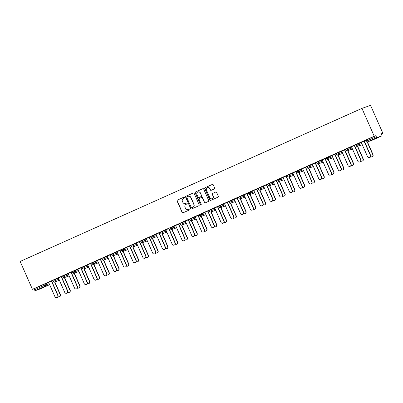 <?xml version="1.0" encoding="UTF-8"?>
<svg xmlns="http://www.w3.org/2000/svg" width="403" height="403" viewBox="0 0 403 403"><rect width="100%" height="100%" fill="white"/><g stroke="black" fill="none" stroke-linecap="round" stroke-linejoin="round"><path stroke-width="0.6" d="M185.531 203.52A2.232 2.156 -109.2 0 1 182.831 202.296L182.408 201.339A2.232 2.156 -109.2 0 1 183.476 198.417L184.322 198.039A0.489 0.474 -109.2 0 0 184.554 197.399A0.489 0.474 -109.2 0 0 183.929 197.148L177.396 200.074A0.695 0.675 -109.2 0 0 177.063 200.986L182.126 212.457A0.695 0.675 -109.2 0 0 183.022 212.819L189.551 209.892A0.489 0.474 -109.2 0 0 189.783 209.258A0.489 0.474 -109.2 0 0 189.158 209.001L188.312 209.379A2.232 2.156 -109.2 0 1 185.445 208.22L185.022 207.268A2.232 2.156 -109.2 0 1 186.09 204.346L186.937 203.968A0.489 0.474 -109.2 0 0 187.168 203.329A0.489 0.474 -109.2 0 0 186.544 203.077L185.697 203.455A2.232 2.156 -109.2 0 0 185.869 203.394L185.531 203.52A2.232 2.156 -109.2 0 0 185.697 203.455A2.232 2.156 -109.2 0 1 185.617 203.49M214.325 188.916A0.695 0.675 -109.2 0 0 214.658 188L213.237 184.786A0.695 0.675 -109.2 0 0 212.341 184.423L205.087 187.672A0.695 0.675 -109.2 0 0 204.754 188.584L209.817 200.054A0.695 0.675 -109.2 0 0 210.714 200.417L217.963 197.168A0.695 0.675 -109.2 0 0 218.3 196.256L216.582 192.367A0.695 0.675 -109.2 0 0 215.686 192.004L212.583 193.395A0.695 0.675 -109.2 0 0 212.25 194.306L213.101 196.236A1.864 1.803 -109.2 0 1 212.069 198.734A1.864 1.803 -109.2 0 1 209.812 197.712L206.482 190.156A1.864 1.803 -109.2 0 1 207.515 187.662A1.864 1.803 -109.2 0 1 209.772 188.685L210.326 189.944A0.695 0.675 -109.2 0 0 211.222 190.307L214.325 188.916M374.231 136.229L32.436 289.309L20.15 261.456L361.944 108.372L374.231 136.229L375.843 135.665L366.136 140.012L366.594 141.055L376.301 136.708L375.843 135.665M194.12 193.344A0.695 0.675 -109.2 0 0 193.223 192.982L185.974 196.231A0.695 0.675 -109.2 0 0 185.637 197.143L190.7 208.618A0.695 0.675 -109.2 0 0 191.596 208.981L198.85 205.732A0.695 0.675 -109.2 0 0 199.183 204.82L194.12 193.344M195.531 191.949L202.785 188.7A0.695 0.675 -109.2 0 1 203.681 189.062L208.739 200.538A0.695 0.675 -109.2 0 1 208.406 201.45L205.303 202.84A0.695 0.675 -109.2 0 1 204.407 202.477L202.356 197.823A0.695 0.675 -109.2 0 0 201.46 197.465L199.399 198.387A0.695 0.675 -109.2 0 0 199.067 199.299L201.203 204.14A0.489 0.474 -109.2 0 1 200.931 204.795A0.489 0.474 -109.2 0 1 200.341 204.528L195.198 192.866A0.695 0.675 -109.2 0 1 195.531 191.949L202.921 188.659M381.298 133.927L382.85 133.232L370.564 105.374L361.944 108.372M49.64 284.679L44.899 286.326L35.197 290.674L40.073 288.976A1.063 0.272 -114.1 0 1 40.078 288.976A1.063 0.272 -114.1 0 1 40.073 288.976L49.645 284.694L40.078 288.976M43.756 284.402L34.048 288.75L34.507 289.787L44.214 285.44L43.756 284.402L48.718 282.584M35.197 290.674A1.063 0.272 -114.1 0 1 34.507 289.787M372.16 140.244A1.063 1.028 70.8 0 1 372.08 140.274A1.063 1.063 0 0 0 372.165 140.239A1.063 0.272 65.9 0 0 372.171 140.239A1.063 0.272 65.9 0 0 372.165 140.239L381.873 135.892L376.986 137.589L367.279 141.937L372.16 140.244L381.868 135.897A1.063 0.272 65.9 0 0 381.873 135.892A1.063 0.272 65.9 0 0 381.696 134.829L381.238 133.791L382.85 133.232M47.262 282.971L52.853 280.468M47.267 282.992L48.627 282.382M51.443 281.123L52.858 280.488M355.683 144.722L361.325 142.571M365.456 140.345L366.136 140.012M32.436 289.309L34.048 288.75M351.466 146.742L355.693 144.828M354.287 145.483L355.703 144.848M336.147 153.472L341.789 151.321M331.931 155.498L336.157 153.578M331.921 155.477L338.263 169.859A1.597 1.541 -109.2 0 0 340.197 170.736A1.597 1.541 -109.2 0 0 341.084 168.6L334.742 154.213L336.162 153.598M316.607 162.223L322.249 160.072M312.39 164.248L316.617 162.333M315.211 162.983L316.627 162.349M297.071 170.973L302.713 168.827M295.661 171.718L302.008 186.1A1.597 1.541 -109.2 0 1 301.122 188.241A1.597 1.541 -109.2 0 1 299.187 187.36L292.845 172.978L291.273 173.683L297.082 171.084M295.671 171.733L297.087 171.099M277.531 179.723L283.173 177.577M273.315 181.748L277.541 179.834M276.136 180.484L277.551 179.854M257.996 188.473L263.638 186.327M253.779 190.498L258.001 188.584M256.595 189.239L258.011 188.604M238.455 197.228L244.097 195.077M234.239 199.248L237.055 197.989M218.92 205.978L224.562 203.827M214.703 207.998L218.925 206.084M217.519 206.739L218.935 206.104M199.379 214.728L205.021 212.577M195.163 216.754L199.389 214.834M195.153 216.733L201.5 231.115A1.597 1.541 -109.2 0 0 203.429 231.992A1.597 1.541 -109.2 0 0 204.316 229.856L197.974 215.469L199.399 214.854M179.844 223.479L185.481 221.328M175.622 225.504L179.849 223.584M178.443 224.239L179.859 223.605M160.303 232.229L165.945 230.083M160.318 232.355L158.903 232.989L165.24 247.356A1.597 1.541 -109.2 0 1 164.353 249.497A1.597 1.541 -109.2 0 1 162.424 248.616L156.077 234.234L154.505 234.939L160.313 232.34M140.763 240.979L146.405 238.833M136.546 243.004L140.773 241.09M139.367 241.74L140.783 241.11M121.227 249.729L126.869 247.583M117.011 251.754L121.238 249.84M119.827 250.495L121.243 249.86M101.687 258.484L107.329 256.333M97.471 260.504L100.292 259.245M82.152 267.234L87.794 265.083M77.935 269.254L82.162 267.34M80.751 267.995L82.167 267.36M62.611 275.984L68.253 273.833M58.395 278.01L62.621 276.09M58.39 277.989L64.732 292.371A1.597 1.541 -109.2 0 0 66.666 293.248A1.597 1.541 -109.2 0 0 67.548 291.112L61.206 276.725L62.631 276.11M52.843 280.357L58.485 278.211M68.162 273.632L70.983 272.368M72.384 271.607L78.021 269.461M91.939 262.983L90.519 263.617L96.856 277.984A1.597 1.541 -109.2 0 1 95.969 280.125A1.597 1.541 -109.2 0 1 94.04 279.244L87.693 264.862L86.121 265.567L91.929 262.968M91.919 262.857L97.561 260.706M107.243 256.132L111.465 254.212M110.059 254.867L111.475 254.233M111.46 254.107L117.102 251.956M126.779 247.382L131.005 245.462M126.769 247.361L133.116 261.743A1.597 1.541 -109.2 0 0 135.05 262.62A1.597 1.541 -109.2 0 0 135.932 260.484L129.59 246.097L131.015 245.482M130.995 245.356L136.637 243.205M146.319 238.626L150.541 236.712M149.135 237.367L150.551 236.732M150.536 236.606L156.178 234.455M165.855 229.876L168.676 228.617M170.071 227.856L175.713 225.705M185.395 221.126L189.622 219.212M188.211 219.867L189.627 219.232M189.612 219.101L195.254 216.955M204.931 212.376L209.157 210.462M207.752 211.112L209.167 210.482M209.147 210.351L214.789 208.205M228.703 201.727L227.287 202.361L233.624 216.728A1.597 1.541 -109.2 0 1 232.738 218.869A1.597 1.541 -109.2 0 1 230.803 217.988L224.461 203.606L222.889 204.311L228.697 201.712M228.687 201.601L234.329 199.455M244.006 194.876L248.233 192.956M246.827 193.611L248.243 192.977M248.223 192.851L253.865 190.7M263.547 186.126L267.773 184.206M263.537 186.105L269.884 200.487A1.597 1.541 -109.2 0 0 271.813 201.364A1.597 1.541 -109.2 0 0 272.7 199.228L266.358 184.841L267.778 184.226M267.763 184.1L273.405 181.949M283.082 177.37L287.309 175.456M285.903 176.111L287.319 175.476M287.304 175.35L292.941 173.199M302.623 168.62L305.439 167.361M306.839 166.6L312.481 164.449M322.163 159.87L326.385 157.956M324.979 158.611L326.395 157.976M326.38 157.845L332.022 155.699M341.699 151.12L345.925 149.206M344.515 149.856L345.935 149.226M345.915 149.095L351.557 146.949M364.045 141.09L370.392 155.472A1.597 1.541 -109.2 0 1 369.506 157.613A1.597 1.541 -109.2 0 1 367.571 156.732L361.229 142.35L359.657 143.055L365.461 140.456M364.055 141.105L365.471 140.471M376.301 136.708A1.063 0.272 65.9 0 0 376.986 137.589M186.66 203.041L185.869 203.394M188.231 209.414A2.232 2.156 -109.2 0 0 188.483 209.323L188.312 209.379M189.274 208.966L188.483 209.323M184.045 197.112L177.572 200.014A0.695 0.675 -109.2 0 0 177.234 200.926L182.297 212.396A0.695 0.675 -109.2 0 0 183.058 212.804M193.364 192.941L186.146 196.17A0.695 0.675 -109.2 0 0 185.813 197.082L190.871 208.558A0.695 0.675 -109.2 0 0 191.632 208.966M187.042 196.82A0.489 0.474 -109.2 0 0 186.811 197.46L191.249 207.53A0.489 0.474 -109.2 0 0 191.878 207.782L192.77 207.384A2.232 2.156 -109.2 0 0 193.838 204.462L190.8 197.581A2.232 2.156 -109.2 0 0 187.934 196.422L187.042 196.82M188.186 196.326A2.232 2.156 -109.2 0 1 190.972 197.52L194.009 204.407A2.232 2.156 -109.2 0 1 192.941 207.323L192.05 207.726M201.631 197.405A0.695 0.675 -109.2 0 1 202.528 197.767L204.578 202.417A0.695 0.675 -109.2 0 0 205.339 202.825M195.702 191.888A0.695 0.675 -109.2 0 0 195.369 192.805L200.513 204.467A0.489 0.474 -109.2 0 0 201.016 204.754M200.226 192.997A1.864 1.803 -109.2 0 0 197.969 191.974A1.864 1.803 -109.2 0 0 196.936 194.468L198.11 197.132A0.695 0.675 -109.2 0 0 199.006 197.495L201.067 196.568A0.695 0.675 -109.2 0 0 201.399 195.656L200.397 192.936A1.864 1.803 -109.2 0 0 198.054 191.944M200.397 192.936L201.571 195.596A0.695 0.675 -109.2 0 1 201.238 196.513L199.178 197.435M207.6 187.632A1.864 1.803 -109.2 0 1 209.943 188.624L210.497 189.884A0.695 0.675 -109.2 0 0 211.258 190.287M212.154 198.704A1.864 1.803 -109.2 0 0 213.273 196.175L213.101 196.236M215.827 191.964L212.754 193.334A0.695 0.675 -109.2 0 0 212.421 194.251L213.273 196.175M212.477 184.378L205.263 187.612A0.695 0.675 -109.2 0 0 204.931 188.523L209.988 199.994A0.695 0.675 -109.2 0 0 210.749 200.402M60.178 294.653L60.4 294.573A1.597 1.541 70.8 0 1 59.518 296.714L59.291 296.794A1.597 1.541 -109.2 0 0 60.178 294.653L54.591 281.984L59.412 280.307A1.063 1.028 70.8 0 1 59.387 280.312M58.032 296.668A1.597 1.541 -109.2 0 0 59.291 296.794M60.4 294.573L54.813 281.904M48.617 282.362L54.964 296.749A1.597 1.541 -109.2 0 0 56.894 297.626A1.597 1.541 -109.2 0 0 57.78 295.485L58.002 295.409A1.597 1.541 70.8 0 1 57.12 297.545L56.894 297.626M51.66 281.022L58.002 295.409M51.438 281.103L57.78 295.485M69.946 290.276L70.172 290.2A1.597 1.541 70.8 0 1 69.286 292.341L69.059 292.417A1.597 1.541 -109.2 0 0 69.946 290.276L64.359 277.607L69.18 275.934A1.063 1.028 70.8 0 1 69.155 275.939M67.8 292.291A1.597 1.541 -109.2 0 0 69.059 292.417M70.172 290.2L64.581 277.531M79.713 285.903L79.94 285.823A1.597 1.541 70.8 0 1 79.053 287.964L78.832 288.039A1.597 1.541 -109.2 0 0 79.713 285.903L74.127 273.234L78.948 271.557A1.063 1.028 70.8 0 1 78.928 271.562M77.567 287.918A1.597 1.541 -109.2 0 0 78.832 288.039M79.94 285.823L74.353 273.153M89.486 281.526L89.708 281.45A1.597 1.541 70.8 0 1 88.821 283.586L88.6 283.667A1.597 1.541 -109.2 0 0 89.486 281.526L83.895 268.856L88.715 267.184A1.063 1.028 70.8 0 1 88.695 267.184M87.34 283.541A1.597 1.541 -109.2 0 0 88.6 283.667M89.708 281.45L84.121 268.781M99.254 277.153L99.476 277.073A1.597 1.541 70.8 0 1 98.594 279.214L98.367 279.289A1.597 1.541 -109.2 0 0 99.254 277.153L93.667 264.484M97.108 279.168A1.597 1.541 -109.2 0 0 98.367 279.289M99.476 277.073L93.889 264.403M109.022 272.776L109.248 272.7A1.597 1.541 70.8 0 1 108.362 274.836L108.135 274.917A1.597 1.541 -109.2 0 0 109.022 272.776L103.435 260.106L108.256 258.429A1.063 1.028 70.8 0 1 108.231 258.434M106.876 274.791A1.597 1.541 -109.2 0 0 108.135 274.917M109.248 272.7L103.657 260.031M61.427 276.649L67.775 291.031A1.597 1.541 70.8 0 1 66.888 293.172L66.666 293.248M68.157 273.612L74.5 287.999A1.597 1.541 -109.2 0 0 76.434 288.875A1.597 1.541 -109.2 0 0 77.321 286.735L77.542 286.659A1.597 1.541 70.8 0 1 76.656 288.795L76.434 288.875M71.2 272.272L77.542 286.659M70.973 272.352L77.321 286.735M77.925 269.239L84.267 283.621A1.597 1.541 -109.2 0 0 86.202 284.498A1.597 1.541 -109.2 0 0 87.088 282.357L87.31 282.281A1.597 1.541 70.8 0 1 86.428 284.422L86.202 284.498M80.968 267.899L87.31 282.281M80.741 267.975L87.088 282.357M90.735 263.522L97.083 277.904A1.597 1.541 70.8 0 1 96.196 280.045L95.969 280.125M97.466 260.489L103.808 274.871A1.597 1.541 -109.2 0 0 105.742 275.748A1.597 1.541 -109.2 0 0 106.624 273.607L106.85 273.531A1.597 1.541 70.8 0 1 105.964 275.672L105.742 275.748M100.508 259.149L106.85 273.531M100.282 259.225L106.624 273.607M118.789 268.398L119.016 268.322A1.597 1.541 70.8 0 1 118.129 270.463L117.908 270.539A1.597 1.541 -109.2 0 0 118.789 268.398L113.203 255.729L118.024 254.056A1.063 1.028 70.8 0 1 118.003 254.061M116.643 270.413A1.597 1.541 -109.2 0 0 117.908 270.539M119.016 268.322L113.429 255.653M107.233 256.112L113.575 270.494A1.597 1.541 -109.2 0 0 115.51 271.37A1.597 1.541 -109.2 0 0 116.396 269.234L116.618 269.154A1.597 1.541 70.8 0 1 115.732 271.295L115.51 271.37M110.276 254.772L116.618 269.154M110.049 254.847L116.396 269.234M128.562 264.025L128.784 263.945A1.597 1.541 70.8 0 1 127.902 266.086L127.675 266.166A1.597 1.541 -109.2 0 0 128.562 264.025L122.97 251.356L127.796 249.679A1.063 1.028 70.8 0 1 127.771 249.684M126.416 266.04A1.597 1.541 -109.2 0 0 127.675 266.166M128.784 263.945L123.197 251.276M117.001 251.734L123.348 266.121A1.597 1.541 -109.2 0 0 125.278 266.998A1.597 1.541 -109.2 0 0 126.164 264.857L126.386 264.781A1.597 1.541 70.8 0 1 125.504 266.917L125.278 266.998M120.044 250.394L126.386 264.781M119.822 250.475L126.164 264.857M138.33 259.648L138.551 259.572A1.597 1.541 70.8 0 1 137.67 261.713L137.443 261.789A1.597 1.541 -109.2 0 0 138.33 259.648L132.743 246.979L137.564 245.306A1.063 1.028 70.8 0 1 137.539 245.311M136.184 261.663A1.597 1.541 -109.2 0 0 137.443 261.789M138.551 259.572L132.965 246.903M129.811 246.021L136.159 260.403A1.597 1.541 70.8 0 1 135.272 262.544L135.05 262.62M148.097 255.275L148.324 255.195A1.597 1.541 70.8 0 1 147.438 257.336L147.216 257.411A1.597 1.541 -109.2 0 0 148.097 255.275L142.511 242.606L147.332 240.929A1.063 1.028 70.8 0 1 147.307 240.934M145.951 257.29A1.597 1.541 -109.2 0 0 147.216 257.411M148.324 255.195L142.733 242.525M136.541 242.984L142.884 257.371A1.597 1.541 -109.2 0 0 144.818 258.247A1.597 1.541 -109.2 0 0 145.7 256.106L145.926 256.031A1.597 1.541 70.8 0 1 145.04 258.167L144.818 258.247M139.584 241.644L145.926 256.031M139.357 241.724L145.7 256.106M157.865 250.898L158.092 250.822A1.597 1.541 70.8 0 1 157.205 252.958L156.984 253.039A1.597 1.541 -109.2 0 0 157.865 250.898L152.279 238.228L157.099 236.556A1.063 1.028 70.8 0 1 157.079 236.556M155.724 252.913A1.597 1.541 -109.2 0 0 156.984 253.039M158.092 250.822L152.505 238.153M146.309 238.611L152.651 252.993A1.597 1.541 -109.2 0 0 154.586 253.87A1.597 1.541 -109.2 0 0 155.472 251.729L155.694 251.653A1.597 1.541 70.8 0 1 154.812 253.794L154.586 253.87M149.352 237.271L155.694 251.653M149.125 237.347L155.472 251.729M167.638 246.525L167.86 246.445A1.597 1.541 70.8 0 1 166.978 248.586L166.751 248.661A1.597 1.541 -109.2 0 0 167.638 246.525L162.051 233.856M165.492 248.54A1.597 1.541 -109.2 0 0 166.751 248.661M167.86 246.445L162.273 233.775M159.12 232.894L165.462 247.276A1.597 1.541 70.8 0 1 164.58 249.417L164.353 249.497M177.406 242.148L177.632 242.072A1.597 1.541 70.8 0 1 176.746 244.208L176.519 244.289A1.597 1.541 -109.2 0 0 177.406 242.148L171.819 229.478L176.64 227.801A1.063 1.028 70.8 0 1 176.615 227.806M175.26 244.163A1.597 1.541 -109.2 0 0 176.519 244.289M177.632 242.072L172.041 229.403M165.85 229.861L172.192 244.243A1.597 1.541 -109.2 0 0 174.126 245.12A1.597 1.541 -109.2 0 0 175.008 242.979L175.234 242.903A1.597 1.541 70.8 0 1 174.348 245.044L174.126 245.12M168.887 228.521L175.234 242.903M168.666 228.597L175.008 242.979M187.173 237.77L187.4 237.694A1.597 1.541 70.8 0 1 186.513 239.835L186.292 239.911A1.597 1.541 -109.2 0 0 187.173 237.77L181.587 225.101L186.408 223.428A1.063 1.028 70.8 0 1 186.388 223.433M185.027 239.785A1.597 1.541 -109.2 0 0 186.292 239.911M187.4 237.694L181.813 225.025M175.617 225.484L181.96 239.866A1.597 1.541 -109.2 0 0 183.894 240.747A1.597 1.541 -109.2 0 0 184.781 238.606L185.002 238.526A1.597 1.541 70.8 0 1 184.116 240.667L183.894 240.747M178.66 224.144L185.002 238.526M178.433 224.219L184.781 238.606M196.946 233.397L197.168 233.317A1.597 1.541 70.8 0 1 196.281 235.458L196.06 235.538A1.597 1.541 -109.2 0 0 196.946 233.397L191.354 220.728L196.175 219.051A1.063 1.028 70.8 0 1 196.155 219.056M194.8 235.412A1.597 1.541 -109.2 0 0 196.06 235.538M197.168 233.317L191.581 220.648M185.385 221.106L191.727 235.493A1.597 1.541 -109.2 0 0 193.662 236.37A1.597 1.541 -109.2 0 0 194.548 234.229L194.77 234.153A1.597 1.541 70.8 0 1 193.888 236.289L193.662 236.37M188.428 219.766L194.77 234.153M188.201 219.847L194.548 234.229M206.714 229.02L206.935 228.944A1.597 1.541 70.8 0 1 206.054 231.085L205.827 231.161A1.597 1.541 -109.2 0 0 206.714 229.02L201.127 216.351L205.948 214.678A1.063 1.028 70.8 0 1 205.923 214.683M204.568 231.035A1.597 1.541 -109.2 0 0 205.827 231.161M206.935 228.944L201.349 216.275M198.195 215.393L204.543 229.775A1.597 1.541 70.8 0 1 203.656 231.916L203.429 231.992M216.482 224.647L216.708 224.567A1.597 1.541 70.8 0 1 215.822 226.708L215.595 226.783A1.597 1.541 -109.2 0 0 216.482 224.647L210.895 211.978L215.716 210.301A1.063 1.028 70.8 0 1 215.691 210.306M214.336 226.662A1.597 1.541 -109.2 0 0 215.595 226.783M216.708 224.567L211.117 211.897M204.926 212.356L211.268 226.743A1.597 1.541 -109.2 0 0 213.202 227.619A1.597 1.541 -109.2 0 0 214.084 225.479L214.31 225.403A1.597 1.541 70.8 0 1 213.424 227.539L213.202 227.619M207.968 211.016L214.31 225.403M207.741 211.096L214.084 225.479M226.249 220.27L226.476 220.194A1.597 1.541 70.8 0 1 225.589 222.33L225.368 222.411A1.597 1.541 -109.2 0 0 226.249 220.27L220.663 207.6L225.484 205.928A1.063 1.028 70.8 0 1 225.463 205.928M224.103 222.285A1.597 1.541 -109.2 0 0 225.368 222.411M226.476 220.194L220.889 207.525M214.693 207.983L221.035 222.365A1.597 1.541 -109.2 0 0 222.97 223.242A1.597 1.541 -109.2 0 0 223.856 221.101L224.078 221.025A1.597 1.541 70.8 0 1 223.191 223.166L222.97 223.242M217.736 206.643L224.078 221.025M217.509 206.719L223.856 221.101M236.022 215.897L236.244 215.817A1.597 1.541 70.8 0 1 235.362 217.958L235.135 218.033A1.597 1.541 -109.2 0 0 236.022 215.897L230.43 203.228M233.876 217.912A1.597 1.541 -109.2 0 0 235.135 218.033M236.244 215.817L230.657 203.147M227.504 202.266L233.846 216.648A1.597 1.541 70.8 0 1 232.964 218.789L232.738 218.869M245.79 211.52L246.011 211.444A1.597 1.541 70.8 0 1 245.13 213.58L244.903 213.661A1.597 1.541 -109.2 0 0 245.79 211.52L240.203 198.85L245.024 197.173A1.063 1.028 70.8 0 1 244.999 197.178M243.644 213.535A1.597 1.541 -109.2 0 0 244.903 213.661M246.011 211.444L240.425 198.775M234.229 199.233L240.576 213.615A1.597 1.541 -109.2 0 0 242.51 214.492A1.597 1.541 -109.2 0 0 243.392 212.351L243.619 212.275A1.597 1.541 70.8 0 1 242.732 214.416L242.51 214.492M237.271 197.893L243.619 212.275M237.05 197.969L243.392 212.351M255.557 207.142L255.784 207.066A1.597 1.541 70.8 0 1 254.898 209.207L254.676 209.283A1.597 1.541 -109.2 0 0 255.557 207.142L249.971 194.473L254.792 192.8A1.063 1.028 70.8 0 1 254.767 192.805M253.411 209.157A1.597 1.541 -109.2 0 0 254.676 209.283M255.784 207.066L250.192 194.397M244.001 194.856L250.344 209.238A1.597 1.541 -109.2 0 0 252.278 210.119A1.597 1.541 -109.2 0 0 253.16 207.978L253.386 207.898A1.597 1.541 70.8 0 1 252.5 210.039L252.278 210.119M247.044 193.516L253.386 207.898M246.817 193.591L253.16 207.978M265.325 202.769L265.552 202.689A1.597 1.541 70.8 0 1 264.665 204.83L264.444 204.91A1.597 1.541 -109.2 0 0 265.325 202.769L259.739 190.1L264.559 188.423A1.063 1.028 70.8 0 1 264.539 188.428M263.184 204.784A1.597 1.541 -109.2 0 0 264.444 204.91M265.552 202.689L259.965 190.02M253.769 190.478L260.111 204.865A1.597 1.541 -109.2 0 0 262.046 205.742A1.597 1.541 -109.2 0 0 262.932 203.601L263.154 203.525A1.597 1.541 70.8 0 1 262.272 205.661L262.046 205.742M256.812 189.138L263.154 203.525M256.585 189.219L262.932 203.601M275.098 198.392L275.32 198.316A1.597 1.541 70.8 0 1 274.438 200.457L274.211 200.533A1.597 1.541 -109.2 0 0 275.098 198.392L269.511 185.723L274.332 184.05M272.952 200.407A1.597 1.541 -109.2 0 0 274.211 200.533M275.32 198.316L269.733 185.647M266.579 184.765L272.922 199.147A1.597 1.541 70.8 0 1 272.04 201.288L271.813 201.364M284.866 194.019L285.092 193.939A1.597 1.541 70.8 0 1 284.206 196.08L283.979 196.155A1.597 1.541 -109.2 0 0 284.866 194.019L279.279 181.35L284.1 179.673A1.063 1.028 70.8 0 1 284.075 179.678M282.72 196.034A1.597 1.541 -109.2 0 0 283.979 196.155M285.092 193.939L279.501 181.269M273.31 181.728L279.652 196.115A1.597 1.541 -109.2 0 0 281.586 196.991A1.597 1.541 -109.2 0 0 282.468 194.851L282.694 194.775A1.597 1.541 70.8 0 1 281.808 196.911L281.586 196.991M276.347 180.388L282.694 194.775M276.126 180.468L282.468 194.851M294.633 189.642L294.86 189.566A1.597 1.541 70.8 0 1 293.973 191.702L293.752 191.783A1.597 1.541 -109.2 0 0 294.633 189.642L289.047 176.972L293.868 175.3A1.063 1.028 70.8 0 1 293.847 175.3M292.487 191.657A1.597 1.541 -109.2 0 0 293.752 191.783M294.86 189.566L289.273 176.897M283.077 177.355L289.419 191.737A1.597 1.541 -109.2 0 0 291.354 192.614A1.597 1.541 -109.2 0 0 292.24 190.473L292.462 190.397A1.597 1.541 70.8 0 1 291.576 192.538L291.354 192.614M286.12 176.015L292.462 190.397M285.893 176.091L292.24 190.473M304.406 185.269L304.628 185.189A1.597 1.541 70.8 0 1 303.741 187.33L303.519 187.405A1.597 1.541 -109.2 0 0 304.406 185.269L298.814 172.6M302.26 187.284A1.597 1.541 -109.2 0 0 303.519 187.405M304.628 185.189L299.041 172.519M295.888 171.638L302.23 186.02A1.597 1.541 70.8 0 1 301.348 188.161L301.122 188.241M314.174 180.892L314.395 180.816A1.597 1.541 70.8 0 1 313.514 182.952L313.287 183.033A1.597 1.541 -109.2 0 0 314.174 180.892L308.587 168.222L313.408 166.545A1.063 1.028 70.8 0 1 313.383 166.55M312.028 182.907A1.597 1.541 -109.2 0 0 313.287 183.033M314.395 180.816L308.809 168.147M302.613 168.605L308.96 182.987A1.597 1.541 -109.2 0 0 310.889 183.864A1.597 1.541 -109.2 0 0 311.776 181.723L312.003 181.647A1.597 1.541 70.8 0 1 311.116 183.788L310.889 183.864M305.655 167.265L312.003 181.647M305.434 167.341L311.776 181.723M323.941 176.514L324.168 176.438A1.597 1.541 70.8 0 1 323.282 178.579L323.055 178.655A1.597 1.541 -109.2 0 0 323.941 176.514L318.355 163.845L323.176 162.172A1.063 1.028 70.8 0 1 323.151 162.177M321.796 178.529A1.597 1.541 -109.2 0 0 323.055 178.655M324.168 176.438L318.577 163.769M312.385 164.228L318.728 178.61A1.597 1.541 -109.2 0 0 320.662 179.491A1.597 1.541 -109.2 0 0 321.544 177.35L321.77 177.27A1.597 1.541 70.8 0 1 320.884 179.411L320.662 179.491M315.428 162.888L321.77 177.27M315.201 162.963L321.544 177.35M333.709 172.141L333.936 172.061A1.597 1.541 70.8 0 1 333.049 174.202L332.828 174.282A1.597 1.541 -109.2 0 0 333.709 172.141L328.123 159.472L332.943 157.795A1.063 1.028 70.8 0 1 332.923 157.8M331.563 174.156A1.597 1.541 -109.2 0 0 332.828 174.282M333.936 172.061L328.349 159.392M322.153 159.85L328.495 174.237A1.597 1.541 -109.2 0 0 330.43 175.114A1.597 1.541 -109.2 0 0 331.316 172.973L331.538 172.897A1.597 1.541 70.8 0 1 330.651 175.033L330.43 175.114M325.196 158.51L331.538 172.897M324.969 158.591L331.316 172.973M343.482 167.764L343.704 167.688A1.597 1.541 70.8 0 1 342.822 169.829L342.595 169.905A1.597 1.541 -109.2 0 0 343.482 167.764L337.89 155.095L342.716 153.422M341.336 169.779A1.597 1.541 -109.2 0 0 342.595 169.905M343.704 167.688L338.117 155.019M334.964 154.137L341.306 168.519A1.597 1.541 70.8 0 1 340.424 170.66L340.197 170.736M353.25 163.391L353.471 163.311A1.597 1.541 70.8 0 1 352.59 165.452L352.363 165.532A1.597 1.541 -109.2 0 0 353.25 163.391L347.663 150.722L352.484 149.045A1.063 1.028 70.8 0 1 352.459 149.05M351.104 165.406A1.597 1.541 -109.2 0 0 352.363 165.532M353.471 163.311L347.885 150.641M341.689 151.1L348.036 165.487A1.597 1.541 -109.2 0 0 349.97 166.363A1.597 1.541 -109.2 0 0 350.852 164.222L351.078 164.147A1.597 1.541 70.8 0 1 350.192 166.283L349.97 166.363M344.731 149.76L351.078 164.147M344.51 149.84L350.852 164.222M363.017 159.014L363.244 158.938A1.597 1.541 70.8 0 1 362.357 161.074L362.136 161.155A1.597 1.541 -109.2 0 0 363.017 159.014L357.431 146.344L362.252 144.672A1.063 1.028 70.8 0 1 362.226 144.672M360.871 161.029A1.597 1.541 -109.2 0 0 362.136 161.155M363.244 158.938L357.652 146.269M351.461 146.727L357.804 161.109A1.597 1.541 -109.2 0 0 359.738 161.986A1.597 1.541 -109.2 0 0 360.62 159.845L360.846 159.769A1.597 1.541 70.8 0 1 359.96 161.91L359.738 161.986M354.504 145.387L360.846 159.769M354.277 145.463L360.62 159.845M372.785 154.641L373.012 154.561A1.597 1.541 70.8 0 1 372.125 156.702L371.904 156.777A1.597 1.541 -109.2 0 0 372.785 154.641L367.198 141.972L372.08 140.274A1.063 1.028 70.8 0 1 371.999 140.299M370.644 156.656A1.597 1.541 -109.2 0 0 371.904 156.777M373.012 154.561L367.425 141.891M364.272 141.01L370.614 155.392A1.597 1.541 70.8 0 1 369.732 157.533L369.506 157.613M44.955 283.893L45.413 284.931A1.063 1.028 -109.2 0 1 44.899 286.326A1.063 0.272 -114.1 0 1 44.214 285.44L49.176 283.626M365.42 140.355L365.879 141.393L366.594 141.055A1.063 0.272 65.9 0 0 367.279 141.937A1.063 1.028 70.8 0 1 367.204 141.972A1.063 1.063 0 0 1 365.879 141.393L365.914 141.382M54.722 279.516L55.181 280.559L53.302 281.4M58.944 279.249L55.181 280.559A1.063 1.028 -109.2 0 1 54.672 281.949A1.063 1.028 70.8 0 1 54.591 281.984A1.063 1.063 0 0 1 53.267 281.405L52.808 280.367M64.49 275.143L64.948 276.181L68.712 274.871M74.258 270.766L74.716 271.803L78.479 270.499M84.031 266.393L84.489 267.431L88.252 266.121M93.798 262.015L94.257 263.053L98.02 261.749M103.566 257.638L104.024 258.681L107.787 257.371M113.339 253.265L113.797 254.303L117.56 252.998M123.106 248.888L123.565 249.931L127.328 248.621M132.874 244.515L133.333 245.553L137.096 244.243M142.642 240.138L143.1 241.175L146.863 239.871M152.415 235.765L152.873 236.803L156.636 235.493M162.182 231.387L162.641 232.425L166.404 231.121M171.95 227.01L172.408 228.053L176.171 226.743M181.718 222.637L182.176 223.675L185.939 222.37M191.49 218.26L191.949 219.303L195.712 217.993M201.258 213.887L201.717 214.925L205.48 213.615M211.026 209.51L211.484 210.547L215.247 209.243M220.799 205.137L221.257 206.175L225.02 204.865M230.566 200.759L231.025 201.797L234.788 200.493M240.334 196.382L240.793 197.425L244.556 196.115M250.102 192.009L250.56 193.047L254.323 191.742M259.875 187.632L260.333 188.675L264.096 187.365M269.642 183.259L270.101 184.297L273.864 182.987M279.41 178.882L279.868 179.919L283.631 178.615M289.178 174.509L289.636 175.547L293.399 174.237M298.95 170.131L299.409 171.169L303.172 169.864M308.718 165.759L309.177 166.797L312.94 165.487M318.486 161.381L318.944 162.419L322.707 161.114M328.259 157.004L328.717 158.047L332.48 156.737M338.026 152.631L338.485 153.669L342.248 152.359M347.794 148.254L348.252 149.291L352.015 147.987M357.562 143.881L358.02 144.919L361.783 143.609M62.576 275.995L63.034 277.032A1.063 1.063 0 0 0 64.359 277.607A1.063 1.028 70.8 0 0 64.44 277.576A1.063 1.028 -109.2 0 0 64.948 276.181L63.07 277.022M72.349 271.617L72.807 272.655A1.063 1.063 0 0 0 74.127 273.234A1.063 1.028 70.8 0 0 74.207 273.199A1.063 1.028 -109.2 0 0 74.716 271.803L72.837 272.645M82.116 267.239L82.575 268.282A1.063 1.063 0 0 0 83.9 268.856A1.063 1.028 70.8 0 0 83.98 268.826A1.063 1.028 -109.2 0 0 84.489 267.431L82.61 268.272M91.884 262.867L92.342 263.905A1.063 1.063 0 0 0 93.667 264.479A1.063 1.028 70.8 0 0 93.748 264.449A1.063 1.028 -109.2 0 0 94.257 263.053L92.378 263.894M93.667 264.479L98.488 262.806A1.063 1.028 70.8 0 1 98.463 262.811M101.652 258.489L102.11 259.532A1.063 1.063 0 0 0 103.435 260.106A1.063 1.028 70.8 0 0 103.516 260.076A1.063 1.028 -109.2 0 0 104.024 258.681L102.145 259.522M111.424 254.117L111.883 255.154A1.063 1.063 0 0 0 113.203 255.729A1.063 1.028 70.8 0 0 113.283 255.698A1.063 1.028 -109.2 0 0 113.797 254.303L111.918 255.144M121.192 249.739L121.651 250.777A1.063 1.063 0 0 0 122.975 251.356A1.063 1.028 70.8 0 0 123.056 251.321A1.063 1.028 -109.2 0 0 123.565 249.931L121.686 250.772M130.96 245.367L131.418 246.404A1.063 1.063 0 0 0 132.743 246.979A1.063 1.028 70.8 0 0 132.824 246.948A1.063 1.028 -109.2 0 0 133.333 245.553L131.454 246.394M140.733 240.989L141.186 242.027A1.063 1.063 0 0 0 142.511 242.606A1.063 1.028 70.8 0 0 142.591 242.571A1.063 1.028 -109.2 0 0 143.1 241.175L141.221 242.017M150.5 236.611L150.959 237.654A1.063 1.063 0 0 0 152.284 238.228A1.063 1.028 70.8 0 0 152.359 238.198A1.063 1.028 -109.2 0 0 152.873 236.803L150.994 237.644M160.268 232.239L160.726 233.277A1.063 1.063 0 0 0 162.051 233.851A1.063 1.028 70.8 0 0 162.132 233.821A1.063 1.028 -109.2 0 0 162.641 232.425L160.762 233.266M162.051 233.851L166.872 232.178A1.063 1.028 70.8 0 1 166.847 232.183M170.036 227.861L170.494 228.904A1.063 1.063 0 0 0 171.819 229.478A1.063 1.028 70.8 0 0 171.9 229.448A1.063 1.028 -109.2 0 0 172.408 228.053L170.529 228.894M179.809 223.489L180.267 224.526A1.063 1.063 0 0 0 181.587 225.101A1.063 1.028 70.8 0 0 181.667 225.07A1.063 1.028 -109.2 0 0 182.176 223.675L180.297 224.516M189.576 219.111L190.035 220.149A1.063 1.063 0 0 0 191.36 220.728A1.063 1.028 70.8 0 0 191.44 220.693A1.063 1.028 -109.2 0 0 191.949 219.303L190.07 220.144M199.344 214.739L199.802 215.776A1.063 1.063 0 0 0 201.127 216.351A1.063 1.028 70.8 0 0 201.208 216.32A1.063 1.028 -109.2 0 0 201.717 214.925L199.838 215.766M209.112 210.361L209.57 211.399A1.063 1.063 0 0 0 210.895 211.978A1.063 1.028 70.8 0 0 210.976 211.943A1.063 1.028 -109.2 0 0 211.484 210.547L209.605 211.389M218.884 205.983L219.343 207.026A1.063 1.063 0 0 0 220.663 207.6A1.063 1.028 70.8 0 0 220.743 207.57A1.063 1.028 -109.2 0 0 221.257 206.175L219.378 207.016M228.652 201.611L229.111 202.649A1.063 1.063 0 0 0 230.435 203.223A1.063 1.028 70.8 0 0 230.516 203.193A1.063 1.028 -109.2 0 0 231.025 201.797L229.146 202.638M230.435 203.223L235.256 201.55A1.063 1.028 70.8 0 1 235.231 201.555M238.42 197.233L238.878 198.276A1.063 1.063 0 0 0 240.203 198.85A1.063 1.028 70.8 0 0 240.284 198.82A1.063 1.028 -109.2 0 0 240.793 197.425L238.914 198.266M248.193 192.861L248.646 193.898A1.063 1.063 0 0 0 249.971 194.473A1.063 1.028 70.8 0 0 250.051 194.442A1.063 1.028 -109.2 0 0 250.56 193.047L248.681 193.888M257.96 188.483L258.419 189.521A1.063 1.063 0 0 0 259.744 190.1A1.063 1.028 70.8 0 0 259.819 190.065A1.063 1.028 -109.2 0 0 260.333 188.675L258.454 189.516M267.728 184.111L268.186 185.148A1.063 1.063 0 0 0 269.511 185.723A1.063 1.028 70.8 0 0 269.592 185.692A1.063 1.028 -109.2 0 0 270.101 184.297L268.222 185.138M277.496 179.733L277.954 180.771A1.063 1.063 0 0 0 279.279 181.35A1.063 1.028 70.8 0 0 279.36 181.315A1.063 1.028 -109.2 0 0 279.868 179.919L277.989 180.761M287.268 175.355L287.727 176.398A1.063 1.063 0 0 0 289.047 176.972A1.063 1.028 70.8 0 0 289.127 176.942A1.063 1.028 -109.2 0 0 289.636 175.547L287.757 176.388M297.036 170.983L297.495 172.021A1.063 1.063 0 0 0 298.819 172.595A1.063 1.028 70.8 0 0 298.9 172.565A1.063 1.028 -109.2 0 0 299.409 171.169L297.53 172.01M298.819 172.595L303.635 170.922A1.063 1.028 70.8 0 1 303.615 170.927M306.804 166.605L307.262 167.648A1.063 1.063 0 0 0 308.587 168.222A1.063 1.028 70.8 0 0 308.668 168.192A1.063 1.028 -109.2 0 0 309.177 166.797L307.298 167.638M316.572 162.233L317.03 163.27A1.063 1.063 0 0 0 318.355 163.845A1.063 1.028 70.8 0 0 318.435 163.814A1.063 1.028 -109.2 0 0 318.944 162.419L317.065 163.26M326.344 157.855L326.803 158.893A1.063 1.063 0 0 0 328.123 159.472A1.063 1.028 70.8 0 0 328.203 159.437A1.063 1.028 -109.2 0 0 328.717 158.047L326.838 158.888M336.112 153.483L336.57 154.52A1.063 1.063 0 0 0 337.895 155.095A1.063 1.028 70.8 0 0 337.976 155.064A1.063 1.028 -109.2 0 0 338.485 153.669L336.606 154.51M345.88 149.105L346.338 150.143A1.063 1.063 0 0 0 347.663 150.722A1.063 1.028 70.8 0 0 347.744 150.687A1.063 1.028 -109.2 0 0 348.252 149.291L346.373 150.138M355.653 144.727L356.106 145.77A1.063 1.063 0 0 0 357.431 146.344A1.063 1.028 70.8 0 0 357.511 146.314A1.063 1.028 -109.2 0 0 358.02 144.919L356.141 145.76"/></g></svg>
